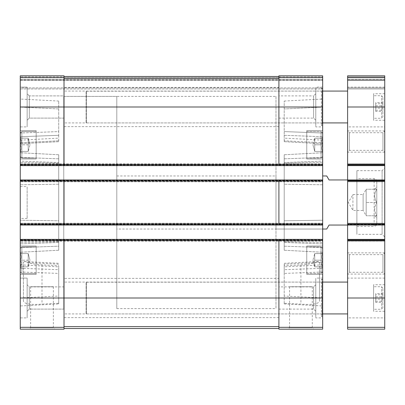 <?xml version="1.0" encoding="UTF-8"?>
<svg xmlns="http://www.w3.org/2000/svg" width="405" height="405" viewBox="0 0 405 405"><rect width="100%" height="100%" fill="white"/><g stroke="black" fill="none" stroke-linecap="round" stroke-linejoin="round"><path stroke-width="0.3" stroke-dasharray="2.02 1.52" d="M20.25 271.871L20.25 248.528L20.25 271.871L20.25 248.528L20.25 271.871L21.84 273.461L21.84 246.934L21.84 273.461L36.166 273.461L36.166 246.934L36.166 273.461L36.166 246.934L36.166 273.461L21.84 273.461L21.84 246.934L21.84 273.461L20.25 271.871M20.25 253.565L20.25 267.786L20.25 253.565C21.495 253.565 21.495 253.565 20.25 253.565C21.495 253.565 21.495 253.565 20.25 253.565L20.25 253.692C21.495 255.808 21.495 257.934 20.25 260.076C21.495 257.96 21.495 255.833 20.25 253.692L20.25 260.324C21.495 262.44 21.495 264.566 20.25 266.708C21.495 264.592 21.495 262.465 20.25 260.324L20.25 266.829C21.495 266.829 21.495 266.829 20.25 266.829C21.495 266.829 21.495 266.829 20.25 266.829L20.25 253.565C21.495 253.565 21.495 253.565 20.25 253.565C21.495 253.565 21.495 253.565 20.25 253.565L28.208 253.565L28.208 256.881L28.208 253.565L28.208 256.881L28.208 253.565L20.25 253.565L28.208 253.565L28.208 263.513L28.208 253.565L28.208 256.881L28.208 253.565L20.25 253.565M20.25 156.472L20.25 133.129L20.25 156.472L20.25 133.129L20.25 156.472L21.84 158.066L21.84 131.539L21.84 158.066L36.166 158.066L36.166 131.539L36.166 158.066L36.166 131.539L36.166 158.066L21.84 158.066L21.84 131.539L21.84 158.066L20.25 156.472M20.25 138.171L20.25 152.386L20.25 138.171C21.495 138.171 21.495 138.171 20.25 138.171C21.495 138.171 21.495 138.171 20.25 138.171L20.25 138.292C21.495 140.408 21.495 142.535 20.25 144.676C21.495 142.56 21.495 140.434 20.25 138.292L20.25 144.924C21.495 147.04 21.495 149.167 20.25 151.308C21.495 149.192 21.495 147.066 20.25 144.924L20.25 151.435C21.495 151.435 21.495 151.435 20.25 151.435C21.495 151.435 21.495 151.435 20.25 151.435L20.25 138.171C21.495 138.171 21.495 138.171 20.25 138.171C21.495 138.171 21.495 138.171 20.25 138.171L28.208 138.171L28.208 141.487L28.208 138.171L28.208 141.487L28.208 138.171L20.25 138.171L28.208 138.171L28.208 148.119L28.208 138.171L28.208 141.487L28.208 138.171L20.25 138.171M20.25 138.292C21.495 140.408 21.495 142.535 20.25 144.676C21.495 142.56 21.495 140.434 20.25 138.292M20.25 144.924C21.495 147.04 21.495 149.167 20.25 151.308C21.495 149.192 21.495 147.066 20.25 144.924M20.25 151.435C21.495 151.435 21.495 151.435 20.25 151.435C21.495 151.435 21.495 151.435 20.25 151.435L28.208 151.435L28.208 144.803L28.208 151.435L28.208 148.119L28.208 151.435L20.25 151.435L28.208 151.435L28.208 141.487L28.208 148.119L28.208 144.803L20.25 144.803L28.208 144.803L28.208 141.487L28.208 151.435L28.208 148.119L28.208 151.435L20.25 151.435M20.25 253.692C21.495 255.808 21.495 257.934 20.25 260.076C21.495 257.96 21.495 255.833 20.25 253.692M20.25 260.324C21.495 262.44 21.495 264.566 20.25 266.708C21.495 264.592 21.495 262.465 20.25 260.324M20.25 266.829C21.495 266.829 21.495 266.829 20.25 266.829C21.495 266.829 21.495 266.829 20.25 266.829L28.208 266.829L28.208 260.197L28.208 266.829L28.208 263.513L28.208 266.829L20.25 266.829L28.208 266.829L28.208 256.881L28.208 263.513L28.208 260.197L20.25 260.197L28.208 260.197L28.208 256.881L28.208 266.829L28.208 263.513L28.208 266.829L20.25 266.829M322.674 253.565L322.674 252.614L322.674 253.565C321.428 253.565 321.428 253.565 322.674 253.565C321.428 253.565 321.428 253.565 322.674 253.565L322.674 252.614L322.674 253.565C321.428 253.565 321.428 253.565 322.674 253.565C321.428 253.565 321.428 253.565 322.674 253.565L322.674 253.692C321.428 255.808 321.428 257.934 322.674 260.076L322.674 260.076C321.428 257.96 321.428 255.833 322.674 253.692L322.674 260.076L322.674 253.692C321.428 255.808 321.428 257.934 322.674 260.076L322.674 260.324C321.428 262.44 321.428 264.566 322.674 266.708C321.428 264.592 321.428 262.465 322.674 260.324L322.674 266.708L322.674 260.324C321.428 262.44 321.428 264.566 322.674 266.708C321.428 264.592 321.428 262.465 322.674 260.324L322.674 260.076C321.428 257.96 321.428 255.833 322.674 253.692L314.715 253.565L314.715 256.881L314.715 253.565L314.715 256.881L314.715 253.565L322.674 253.565L314.715 253.565L314.715 263.513L314.715 253.565L314.715 256.881L314.715 253.565L322.674 253.565M322.674 266.829L322.674 267.786L322.674 266.829C321.428 266.829 321.428 266.829 322.674 266.829C321.428 266.829 321.428 266.829 322.674 266.829L322.674 267.786L322.674 266.829C321.428 266.829 321.428 266.829 322.674 266.829C321.428 266.829 321.428 266.829 322.674 266.829L314.715 266.829L314.715 263.513L314.715 266.829L314.715 263.513L314.715 266.829L322.674 266.829L314.715 266.829L314.715 260.197L322.674 260.197L314.715 260.197L314.715 256.881L314.715 266.829L314.715 263.513L314.715 266.829L322.674 266.829M322.674 138.171L322.674 137.214L322.674 138.171C321.428 138.171 321.428 138.171 322.674 138.171C321.428 138.171 321.428 138.171 322.674 138.171L322.674 137.214L322.674 138.171C321.428 138.171 321.428 138.171 322.674 138.171C321.428 138.171 321.428 138.171 322.674 138.171L322.674 138.292C321.428 140.408 321.428 142.535 322.674 144.676L322.674 144.676C321.428 142.56 321.428 140.434 322.674 138.292L322.674 144.676L322.674 138.292C321.428 140.408 321.428 142.535 322.674 144.676L322.674 144.924C321.428 147.04 321.428 149.167 322.674 151.308C321.428 149.192 321.428 147.066 322.674 144.924L322.674 151.308L322.674 144.924C321.428 147.04 321.428 149.167 322.674 151.308C321.428 149.192 321.428 147.066 322.674 144.924L322.674 144.676C321.428 142.56 321.428 140.434 322.674 138.292L314.715 138.171L314.715 141.487L314.715 138.171L314.715 141.487L314.715 138.171L322.674 138.171L314.715 138.171L314.715 148.119L314.715 138.171L314.715 141.487L314.715 138.171L322.674 138.171M322.674 151.435L322.674 152.386L322.674 151.435C321.428 151.435 321.428 151.435 322.674 151.435C321.428 151.435 321.428 151.435 322.674 151.435L322.674 152.386L322.674 151.435C321.428 151.435 321.428 151.435 322.674 151.435C321.428 151.435 321.428 151.435 322.674 151.435L314.715 151.435L314.715 148.119L314.715 151.435L314.715 148.119L314.715 151.435L322.674 151.435L314.715 151.435L314.715 144.803L322.674 144.803L314.715 144.803L314.715 141.487L314.715 151.435L314.715 148.119L314.715 151.435L322.674 151.435M20.25 274.393L20.25 246.007L20.25 274.393L20.25 246.007L20.25 274.393L36.166 274.393L36.166 246.007L36.166 274.393L36.166 246.007L36.166 274.393L20.25 274.393M20.25 158.993L20.25 130.607L20.25 158.993L20.25 130.607L20.25 158.993L36.166 158.993L36.166 130.607L36.166 158.993L36.166 130.607L36.166 158.993L20.25 158.993M20.25 126.897L20.25 87.1L20.25 126.897L20.25 87.1L20.25 126.897L27.145 126.897L27.145 87.1L20.25 87.1L27.145 87.1L27.145 126.897L27.145 87.1L27.145 126.897L20.25 126.897M20.25 317.9L20.25 278.103L20.25 317.9L20.25 278.103L20.25 317.9L27.145 317.9L27.145 278.103L20.25 278.103L27.145 278.103L27.145 317.9L27.145 278.103L27.145 317.9L20.25 317.9M20.25 186.583L20.25 218.416L20.25 186.583L27.145 186.583L27.145 218.416L27.145 186.583M20.25 161.109L20.25 252.259L20.25 152.741L20.25 184.776L20.25 161.109L58.715 162.532L58.715 220.796L58.715 162.532L20.25 161.109M20.25 76.889L20.25 79.937L20.25 76.889L64.02 76.889L64.02 75.826L64.02 77.552L64.02 76.889L64.02 77.552L64.02 76.889L20.25 76.889M20.25 79.937L20.25 88.958L20.25 79.937L322.674 79.937L322.674 80.468L322.674 79.41L322.674 88.958L322.674 76.889L322.674 79.937L20.25 79.937M20.25 327.331L64.02 327.331L64.02 329.174L20.25 329.174L20.25 75.826L64.02 75.826L20.25 75.826L64.02 75.826L20.25 75.826L64.02 75.826L64.02 164.567L64.02 76.489L278.903 76.489L278.903 77.552L278.903 75.826L322.674 75.826L322.674 329.174L278.903 329.174L278.903 240.433L278.903 298.004L322.674 298.004M20.25 181.81L20.25 180.483L20.25 181.81L322.674 181.81L322.674 181.278L322.674 181.81L20.25 181.81M20.25 179.952L20.25 180.483L20.25 179.952L322.674 179.952M20.25 241.233L20.25 239.907L20.25 241.233L322.674 241.233L322.674 240.702L322.674 241.233L20.25 241.233M20.25 239.375L20.25 239.907L20.25 239.375L322.674 239.375M20.25 87.895L20.25 88.958L20.25 87.895L322.674 87.895L322.674 88.958L322.674 80.468L322.674 87.895L20.25 87.895M20.25 133.017L20.25 99.038L20.25 143.714L20.25 133.017L58.715 131.59L58.715 101.058L58.715 135.295L58.715 131.59L20.25 133.017M58.715 303.942L58.715 269.705L20.25 268.277L20.25 261.286L20.25 305.962L20.25 268.277L23.434 268.393L23.434 262.222L23.434 301.188C24.401 303.968 30.588 304.95 42.004 304.12L58.715 303.239L58.715 303.942L20.25 305.962M322.674 158.993L322.674 130.607L322.674 158.993L322.674 130.607L322.674 158.993L306.757 158.993L306.757 130.607L306.757 158.993L306.757 130.607L306.757 158.993L322.674 158.993M322.674 274.393L322.674 246.007L322.674 274.393L322.674 246.007L322.674 274.393L306.757 274.393L306.757 246.007L306.757 274.393L306.757 246.007L306.757 274.393L322.674 274.393M322.674 126.897L322.674 87.1L322.674 126.897L315.779 126.897L315.779 87.1L315.779 126.897M322.674 88.427L322.674 125.565L322.674 88.427L321.373 88.427L321.373 125.565L321.373 88.427L322.142 88.872L322.142 125.125L322.142 88.872M322.674 317.9L322.674 278.103L322.674 317.9L315.779 317.9L315.779 278.103L315.779 317.9M322.674 279.435L322.674 316.573L322.674 279.435L321.373 279.435L321.373 316.573L321.373 279.435L322.142 279.875L322.142 316.128L322.142 279.875M275.982 229.027L275.982 175.972L275.982 229.027L322.674 229.027L322.674 175.972L322.674 229.027L116.812 229.027L116.812 175.972L116.812 229.027M322.674 161.109L322.674 252.259L322.674 152.741L322.674 184.776L322.674 161.109L284.209 162.532L284.209 220.796L284.209 158.831L284.209 162.532L322.674 161.109M322.674 184.776L322.674 220.224L322.674 184.776L284.209 184.204L322.674 184.776M322.674 133.017L322.674 107.082L322.674 136.723L322.674 133.017L284.209 131.59L284.209 101.058L284.209 141.699L284.209 131.59L322.674 133.017M322.674 142.732L322.674 136.723L322.674 143.714L322.674 140.16L322.674 142.732L284.209 140.798L322.674 142.732M322.674 107.082L322.674 99.038L322.674 107.082L284.209 108.94L322.674 107.082M322.674 181.278L322.674 180.483L322.674 181.278L20.25 181.278L322.674 181.278M322.674 240.702L322.674 239.907L322.674 240.702L20.25 240.702L322.674 240.702M322.674 262.268L322.674 268.277L322.674 261.286L322.674 264.84L322.674 262.268L284.209 264.202L284.209 266.86L284.209 265.741L300.92 264.85C306.327 264.622 310.853 263.903 314.503 262.678L322.674 262.268M284.209 273.41L284.209 303.942L284.209 303.239L300.92 304.12C312.316 304.95 318.507 303.973 319.489 301.188L319.489 272.099L322.674 271.983L322.674 268.277L322.674 297.918L322.674 271.983L284.209 273.41L284.209 264.202M319.489 297.766L322.674 297.918L322.674 305.962L322.674 297.918L284.209 296.06M29.099 329.174L54.908 329.174L29.099 329.174L30.643 327.63L53.364 327.63L30.643 327.63L30.643 286.73L53.364 286.73L30.643 286.73M64.02 327.331L64.02 298.004L64.02 328.511L278.903 328.511M20.25 240.433L64.02 240.433L64.02 298.004L64.02 239.375L64.02 298.004L278.903 298.004L278.903 239.375M64.02 225.048L64.02 181.01L64.02 225.048L322.674 225.048L20.25 225.048L64.02 225.048L64.02 223.99L278.903 223.99L278.903 181.01L278.903 225.048L278.903 223.99L322.674 223.99M20.25 181.01L64.02 181.01L64.02 179.952M64.02 165.625L64.02 164.567L64.02 165.625L322.674 165.625L20.25 165.625L64.02 165.625L64.02 164.567L278.903 164.567L278.903 106.996L278.903 165.625L278.903 164.567L322.674 164.567M20.25 106.996L278.903 106.996L278.903 75.826L322.674 75.826L278.903 75.826L278.903 78.368L278.903 76.489L64.02 76.489L64.02 77.552L64.02 76.489L278.903 76.489L64.02 76.489L64.02 164.567L20.25 164.567M20.25 88.958L322.674 88.958L20.25 88.958M20.25 163.767L322.674 163.767L20.25 163.767M20.25 223.19L322.674 223.19L20.25 223.19M288.016 329.174L313.824 329.174L288.016 329.174L289.56 327.63L312.28 327.63L289.56 327.63L289.56 286.73L312.28 286.73L289.56 286.73M20.25 225.048L322.674 225.048M20.25 223.99L64.02 223.99L64.02 181.01L278.903 181.01L278.903 179.952M20.25 165.625L322.674 165.625M278.903 75.826L322.674 75.826L278.903 75.826L278.903 76.889L278.903 75.826M278.903 165.625L278.903 106.996L322.674 106.996M278.903 225.048L278.903 181.01L322.674 181.01M64.02 328.511L64.02 298.004L20.25 298.004M322.674 240.433L64.02 240.433L64.02 239.375M64.02 76.489L278.903 76.489M284.209 241.714L284.209 154.756L284.209 250.244L284.209 241.714L322.674 242.494L284.209 241.714M284.209 220.796L284.209 250.244L284.209 220.796L322.674 220.224L284.209 220.796M319.489 272.099L319.489 268.393L322.674 268.277L284.209 269.705M319.489 268.393L319.489 262.222L318.492 261.503L314.503 262.678M284.209 303.239L284.209 265.741M58.715 241.714L58.715 154.756L58.715 250.244L58.715 241.714L20.25 242.494L58.715 241.714M58.715 220.796L58.715 246.169L58.715 220.796L20.25 220.224L58.715 220.796M58.715 246.169L58.715 250.244L58.715 246.169L20.25 247.597L58.715 246.169M58.715 135.295L58.715 141.699L58.715 135.295L20.25 136.723L58.715 135.295M23.434 262.222L24.432 261.503L28.421 262.678C32.066 263.898 36.592 264.622 42.004 264.85L58.715 265.741L58.715 303.239M58.715 269.705L58.715 265.741M23.434 301.188L23.434 268.393M319.489 262.222L319.489 301.188M116.812 175.972L275.982 175.972M275.982 96.385L275.982 308.615L275.982 96.385L63.757 96.385L63.757 308.615L63.757 96.385L63.757 308.615L63.757 96.385L116.812 96.385L116.812 308.615L116.812 96.385M322.142 282.088L322.142 313.921L322.142 282.088L64.02 282.088L64.02 313.921L64.02 282.088M322.674 278.103L315.779 278.103M315.779 284.74L315.779 311.268L315.779 284.74L313.622 286.892L313.622 309.111L313.622 286.892L278.903 286.892L278.903 309.111L278.903 286.892M29.302 286.892L29.302 309.111L29.302 286.892L27.145 284.74L27.145 311.268L27.145 284.74L27.145 311.268L27.145 284.74L29.302 286.892L29.302 309.111L29.302 286.892L64.02 286.892L64.02 309.111L64.02 286.892L29.302 286.892M64.02 286.892L64.02 309.111L64.02 286.892M278.903 278.372L278.903 317.631L278.903 278.372L64.02 278.372L64.02 317.631L64.02 278.372M322.142 91.079L322.142 122.912L322.142 91.079L64.02 91.079L64.02 122.912L64.02 91.079M322.674 87.1L315.779 87.1M315.779 93.732L315.779 120.26L315.779 93.732L313.622 95.889L313.622 118.108L313.622 95.889L278.903 95.889L278.903 118.108L278.903 95.889M278.903 87.369L278.903 126.628L278.903 87.369L64.02 87.369L64.02 126.628L64.02 87.369M64.02 95.889L64.02 118.108L64.02 95.889L29.302 95.889L29.302 118.108L29.302 95.889L27.145 93.732L27.145 120.26L27.145 93.732L27.145 120.26L27.145 93.732L29.302 95.889L29.302 118.108L29.302 95.889L64.02 95.889L64.02 118.108L64.02 95.889M306.757 273.461L306.757 246.934L306.757 273.461L321.084 273.461L321.084 246.934L321.084 273.461L321.084 246.934L321.084 273.461L322.674 271.871L322.674 248.528L322.674 271.871L321.084 273.461L306.757 273.461L306.757 246.934L306.757 273.461M306.757 158.066L306.757 131.539L306.757 158.066L321.084 158.066L321.084 131.539L321.084 158.066L321.084 131.539L321.084 158.066L322.674 156.472L322.674 133.129L322.674 156.472L321.084 158.066L306.757 158.066L306.757 131.539L306.757 158.066M322.674 271.871L322.674 248.528L322.674 271.871M322.674 156.472L322.674 133.129L322.674 156.472M312.938 260.197L314.715 266.829L312.938 260.197L314.715 253.565L312.938 260.197M312.938 144.803L314.715 151.435L312.938 144.803L314.715 138.171L312.938 144.803M314.715 144.803L322.674 144.803L314.715 144.803M314.715 260.197L322.674 260.197L314.715 260.197M29.985 260.197L28.208 253.565L29.985 260.197L28.208 266.829L29.985 260.197M29.985 144.803L28.208 138.171L29.985 144.803L28.208 151.435L29.985 144.803M28.208 144.803L20.25 144.803L28.208 144.803M28.208 260.197L20.25 260.197L28.208 260.197M376.746 215.764C374.078 215.764 374.078 215.764 376.746 215.764C374.078 215.764 374.078 215.764 376.746 215.764C374.078 211.385 374.078 206.96 376.746 202.5C374.078 206.884 374.078 211.304 376.746 215.764L366.181 215.764L376.746 215.764M376.746 189.236C374.078 193.615 374.078 198.04 376.746 202.5C374.078 198.116 374.078 193.696 376.746 189.236C374.078 189.236 374.078 189.236 376.746 189.236C374.078 189.236 374.078 189.236 376.746 189.236L366.181 189.236L376.746 189.236M376.792 189.196L376.792 217.86L376.792 189.196M384.75 77.669L347.611 77.669L347.611 75.826L347.611 79.41L347.611 75.826L384.75 75.826L347.611 75.826L347.611 76.889L347.611 75.826L384.75 75.826L347.611 75.826L384.75 75.826L384.75 181.278L384.75 179.952L347.611 179.952L347.611 225.048L347.611 179.952L329.042 179.952L326.744 175.972M384.75 239.375L347.611 239.375L347.611 329.174L384.75 329.174L384.75 239.375L347.611 239.375L347.611 240.702L347.611 239.375L384.75 239.375L384.75 241.233L384.75 223.19L384.75 225.048L347.611 225.048L384.75 225.048L384.75 179.952L347.611 179.952L347.611 225.048L329.042 225.048L326.744 229.027M116.812 308.615L275.982 308.615M347.611 79.41L347.611 88.958L347.611 76.889L347.611 79.41L384.75 79.41L384.75 79.937L347.611 79.937L384.75 79.937L347.611 79.937L384.75 79.937L384.75 80.468L384.75 79.41L384.75 79.937L347.611 79.937L384.75 79.937L347.611 79.937L384.75 79.937L384.75 88.958L347.611 88.958L347.611 87.895L347.611 88.958L384.75 88.958L384.75 76.889L384.75 79.41L347.611 79.41M347.611 77.669L347.611 181.81L347.611 179.952L384.75 179.952M384.75 165.625L347.611 165.625L384.75 165.625L384.75 163.767L347.611 163.767L384.75 163.767L384.75 165.625L347.611 165.625M384.75 164.83L384.75 163.767L347.611 163.767L384.75 163.767L384.75 164.83L347.611 164.83L384.75 164.83M384.75 181.81L347.611 181.81L347.611 181.278L347.611 181.81L384.75 181.81L384.75 180.746L384.75 181.81L347.611 181.81L384.75 181.81L384.75 181.278L384.75 181.81M384.75 225.048L347.611 225.048L347.611 223.19L347.611 239.375M384.75 224.517L384.75 223.19L347.611 223.19L384.75 223.19L384.75 224.517L347.611 224.517L384.75 224.517M384.75 241.233L347.611 241.233L347.611 240.702L347.611 241.233L384.75 241.233M384.75 223.19L347.611 223.19L384.75 223.19M347.611 80.468L347.611 87.895L347.611 80.468L384.75 80.468L384.75 88.958L347.611 88.958L384.75 88.958L384.75 80.468L347.611 80.468M384.75 317.9L384.75 278.103L384.75 317.9L347.611 317.9L347.611 278.103L347.611 317.9M384.75 274.074L384.75 252.852L384.75 274.074L347.611 274.074L347.611 252.852L347.611 274.074L347.611 252.852L347.611 274.074L349.404 272.281L349.404 254.649L349.404 272.281L382.958 272.281L382.958 254.649L382.958 272.281L384.75 274.074L384.75 252.852L384.75 274.074M384.75 152.148L384.75 130.926L384.75 152.148L347.611 152.148L347.611 130.926L347.611 152.148L347.611 130.926L347.611 152.148L349.404 150.351L349.404 132.719L349.404 150.351L382.958 150.351L382.958 132.719L382.958 150.351L384.75 152.148L384.75 130.926L384.75 152.148M384.75 126.897L384.75 87.1L384.75 126.897L347.611 126.897L347.611 87.1L347.611 126.897M384.75 311.268L384.75 284.74L384.75 311.268L373.607 311.268L373.607 284.74L373.607 311.268M384.75 120.26L384.75 93.732L384.75 120.26L373.607 120.26L373.607 93.732L373.607 120.26M384.75 236.986L384.75 168.014L384.75 236.986L382.097 234.333L382.097 170.667L382.097 234.333L356.896 234.333L356.896 170.667L356.896 234.333M347.611 122.912L347.611 91.079L347.611 122.912M347.611 313.921L347.611 282.088L347.611 313.921M356.896 226.375L356.896 178.625L356.896 226.375L374.139 226.375L374.139 178.625L374.139 226.375C375.749 226.218 376.635 225.332 376.792 223.722L376.792 181.278L376.792 223.722M373.607 118.27L373.607 95.722L373.607 118.27L381.566 118.27L381.566 95.722L381.566 118.27L382.892 116.944L382.892 97.048L382.892 116.944M382.892 108.186L382.892 102.561L382.892 108.186L375.729 108.186L375.729 111.436L382.892 111.436M373.607 309.278L373.607 286.73L373.607 309.278L381.566 309.278L381.566 286.73L381.566 309.278L382.892 307.952L382.892 288.056L382.892 307.952M382.892 299.194L382.892 293.564L382.892 299.194L375.729 299.194L375.729 302.439L382.892 302.439M375.729 111.436L375.729 102.561L382.892 102.561M375.729 105.806L382.892 105.806M375.729 102.561L375.729 103.751L382.892 103.751M375.729 103.751L375.729 108.186M375.729 110.246L382.892 110.246M375.729 302.439L375.729 293.564L382.892 293.564M375.729 296.814L382.892 296.814M375.729 293.564L375.729 294.754L382.892 294.754M375.729 294.754L375.729 299.194M375.729 301.249L382.892 301.249M366.181 189.236L366.181 202.5L376.746 202.5L366.181 202.5L366.181 215.764L366.181 189.236L366.181 195.868L366.181 189.236L363.118 194.542L363.118 210.458L352.917 210.458L352.917 194.542L352.917 210.458L348.32 202.5L352.917 194.542L363.118 194.542L363.118 210.458L366.181 215.764L366.181 195.868L366.181 215.764M86.042 313.779L86.042 282.229L86.042 313.779L86.569 313.921L86.569 282.088L86.569 313.921L322.674 313.921M86.042 122.771L86.042 91.221L86.042 122.771L86.569 122.912L86.569 91.079L86.569 122.912L322.674 122.912M20.25 77.669L64.02 77.669M278.903 76.889L322.674 76.889L278.903 76.889M64.02 77.552L278.903 77.552L64.02 77.552M20.25 79.41L322.674 79.41L20.25 79.41M20.25 80.468L322.674 80.468L20.25 80.468M20.25 165.093L322.674 165.093L20.25 165.093M20.25 164.298L322.674 164.298L20.25 164.298M20.25 164.83L322.674 164.83L20.25 164.83M20.25 180.746L322.674 180.746L20.25 180.746M20.25 180.483L322.674 180.483L20.25 180.483M20.25 224.517L322.674 224.517L20.25 224.517M20.25 223.722L322.674 223.722L20.25 223.722M20.25 224.254L322.674 224.254L20.25 224.254M20.25 240.17L322.674 240.17L20.25 240.17M20.25 239.907L322.674 239.907L20.25 239.907M278.903 327.331L322.674 327.331M278.903 77.669L322.674 77.669M64.02 78.368L278.903 78.368M64.02 326.632L278.903 326.632M284.209 163.286L322.674 162.506L284.209 163.286M284.209 158.831L322.674 157.403L284.209 158.831M284.209 242.468L322.674 243.891L284.209 242.468M284.209 246.169L322.674 247.597L284.209 246.169M284.209 135.295L322.674 136.723L284.209 135.295M58.715 163.286L20.25 162.506L58.715 163.286M58.715 158.831L20.25 157.403L58.715 158.831M58.715 184.204L20.25 184.776L58.715 184.204M58.715 242.468L20.25 243.891L58.715 242.468M58.715 108.94L20.25 107.082L58.715 108.94M58.715 140.798L20.25 142.732L58.715 140.798M58.715 264.202L28.421 262.678M23.434 272.099L58.715 273.41M23.434 297.766L58.715 296.06M300.92 264.85L300.92 304.12M42.004 264.85L42.004 304.12M384.75 76.889L347.611 76.889L384.75 76.889M384.75 87.895L347.611 87.895L384.75 87.895M384.75 106.996L347.611 106.996M384.75 164.567L347.611 164.567M384.75 165.093L347.611 165.093L384.75 165.093M384.75 164.298L347.611 164.298L384.75 164.298M384.75 180.746L347.611 180.746L384.75 180.746M384.75 181.278L347.611 181.278L384.75 181.278M384.75 180.483L347.611 180.483L384.75 180.483M384.75 181.01L347.611 181.01M384.75 223.99L347.611 223.99M384.75 223.722L347.611 223.722L384.75 223.722M384.75 224.254L347.611 224.254L384.75 224.254M384.75 240.17L347.611 240.17L384.75 240.17M384.75 240.702L347.611 240.702L384.75 240.702M384.75 239.907L347.611 239.907L384.75 239.907M384.75 240.433L347.611 240.433M384.75 298.004L347.611 298.004M384.75 327.331L347.611 327.331M21.207 253.565L20.25 252.614L21.207 253.565M21.207 266.829L20.25 267.786L21.207 266.829M21.207 138.171L20.25 137.214L21.207 138.171M21.207 151.435L20.25 152.386L21.207 151.435M321.717 253.565L322.674 252.614L321.717 253.565M321.717 266.829L322.674 267.786L321.717 266.829M321.717 138.171L322.674 137.214L321.717 138.171M321.717 151.435L322.674 152.386L321.717 151.435M284.209 154.756L322.674 152.741L284.209 154.756M284.209 250.244L322.674 252.259L284.209 250.244M284.209 101.058L322.674 99.038M284.209 141.699L322.674 143.714L284.209 141.699M322.674 140.16L284.209 138.14M322.674 264.84L284.209 266.86M284.209 263.301L318.492 261.503M284.209 303.942L322.674 305.962M58.715 154.756L20.25 152.741L58.715 154.756M58.715 250.244L20.25 252.259L58.715 250.244M58.715 101.058L20.25 99.038M58.715 141.699L20.25 143.714L58.715 141.699M20.25 140.16L58.715 138.14M20.25 264.84L58.715 266.86M24.432 261.503L58.715 263.301M312.28 286.73L312.28 327.63L313.824 329.174M53.364 286.73L53.364 327.63L54.908 329.174M27.145 218.416L20.25 218.416M322.674 316.573L321.373 316.573L322.142 316.128M322.142 313.921L64.02 313.921M278.903 309.111L313.622 309.111L315.779 311.268M64.02 309.111L29.302 309.111L27.145 311.268L29.302 309.111L64.02 309.111M278.903 317.631L64.02 317.631M322.674 125.565L321.373 125.565L322.142 125.125M322.142 122.912L64.02 122.912M278.903 118.108L313.622 118.108L315.779 120.26M278.903 126.628L64.02 126.628M64.02 118.108L29.302 118.108L27.145 120.26L29.302 118.108L64.02 118.108M306.757 246.007L322.674 246.007L306.757 246.007M306.757 246.934L321.084 246.934L322.674 248.528L321.084 246.934L306.757 246.934M306.757 130.607L322.674 130.607L306.757 130.607M306.757 131.539L321.084 131.539L322.674 133.129L321.084 131.539L306.757 131.539M20.25 246.007L36.166 246.007L20.25 246.007M21.84 246.934L36.166 246.934L21.84 246.934L20.25 248.528L21.84 246.934M20.25 130.607L36.166 130.607L20.25 130.607M21.84 131.539L36.166 131.539L21.84 131.539L20.25 133.129L21.84 131.539M374.696 215.764L376.792 217.86M374.696 189.236L376.792 187.14M384.75 278.103L347.611 278.103M384.75 252.852L347.611 252.852L349.404 254.649L382.958 254.649L384.75 252.852M384.75 130.926L347.611 130.926L349.404 132.719L382.958 132.719L384.75 130.926M384.75 87.1L347.611 87.1M356.896 170.667L382.097 170.667L384.75 168.014M376.792 181.278C375.015 177.101 374.969 179.38 374.139 178.625L356.896 178.625M384.75 93.732L373.607 93.732M382.892 97.048L381.566 95.722L373.607 95.722M384.75 284.74L373.607 284.74M382.892 288.056L381.566 286.73L373.607 286.73M322.674 282.088L86.042 282.229M322.674 91.079L86.042 91.221"/><path stroke-width="0.61" d="M20.25 77.669L64.02 77.669L64.02 75.826L20.25 75.826L20.25 329.174L64.02 329.174L64.02 240.433L322.674 240.433L322.674 329.174L278.903 329.174L278.903 327.331L322.674 327.331M20.25 164.567L278.903 164.567L278.903 75.826L322.674 75.826L322.674 240.433M64.02 77.669L64.02 106.996L322.674 106.996M20.25 165.625L64.02 165.625L64.02 106.996L20.25 106.996M20.25 179.952L64.02 179.952L64.02 181.01L322.674 181.01M20.25 223.99L64.02 223.99L64.02 181.01L20.25 181.01M20.25 225.048L322.674 225.048M64.02 179.952L278.903 179.952L278.903 223.99L64.02 223.99L64.02 225.048M20.25 239.375L64.02 239.375L64.02 240.433L20.25 240.433M322.674 164.567L278.903 164.567L278.903 165.625L322.674 165.625M64.02 165.625L278.903 165.625M278.903 179.952L322.674 179.952M322.674 223.99L278.903 223.99L278.903 225.048M64.02 239.375L322.674 239.375M278.903 239.375L278.903 327.331M64.02 328.511L278.903 328.511M64.02 76.489L278.903 76.489M347.611 239.375L384.75 239.375L384.75 329.174L347.611 329.174L347.611 225.048L329.042 225.048L326.744 229.027L322.674 229.027M384.75 239.375L384.75 225.048L347.611 225.048L347.611 179.952L329.042 179.952L326.744 175.972L322.674 175.972M384.75 225.048L384.75 179.952L347.611 179.952L347.611 75.826L384.75 75.826L384.75 77.669L347.611 77.669M384.75 179.952L384.75 165.625L347.611 165.625M384.75 165.625L384.75 77.669M347.611 313.921L322.674 313.921M347.611 122.912L322.674 122.912M20.25 298.004L322.674 298.004M20.25 327.331L64.02 327.331M278.903 77.669L322.674 77.669M64.02 326.632L278.903 326.632M64.02 78.368L278.903 78.368M384.75 327.331L347.611 327.331M384.75 298.004L347.611 298.004M384.75 240.433L347.611 240.433M384.75 223.99L347.611 223.99M384.75 181.01L347.611 181.01M384.75 164.567L347.611 164.567M384.75 106.996L347.611 106.996M347.611 282.088L322.674 282.088M347.611 91.079L322.674 91.079"/></g></svg>

